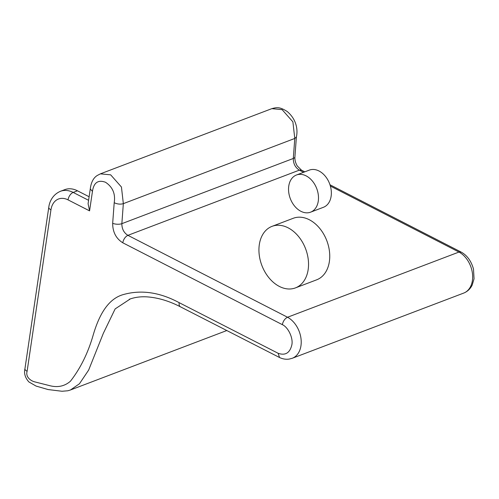 <?xml version="1.0" encoding="UTF-8"?>
<svg xmlns="http://www.w3.org/2000/svg" width="499" height="499" viewBox="0 0 499 499"><rect width="100%" height="100%" fill="white"/><g stroke="black" fill="none" stroke-linecap="round" stroke-linejoin="round"><path stroke-width="0.75" d="M272.03 226.353L293.25 218.281A32.922 23.403 69.2 0 1 309.28 219.728A32.922 23.403 69.2 0 1 329.446 251.265A32.922 23.403 69.2 0 1 316.653 279.827L295.433 287.898A32.922 23.403 69.2 0 1 279.403 286.451A32.922 23.403 69.2 0 1 259.237 254.914A32.922 23.403 69.2 0 1 272.03 226.353A32.922 23.403 69.2 0 1 288.066 227.8A32.922 23.403 69.2 0 1 308.232 259.33A32.922 23.403 69.2 0 1 295.433 287.898M296.45 175.006L309.311 170.115A19.885 14.134 69.2 0 1 318.992 170.989A19.885 14.134 69.2 0 1 331.174 190.038A19.885 14.134 69.2 0 1 323.446 207.285L310.584 212.175A19.885 14.134 69.2 0 1 300.903 211.302A19.885 14.134 69.2 0 1 288.721 192.258A19.885 14.134 69.2 0 1 296.45 175.006A19.885 14.134 69.2 0 1 306.137 175.879A19.885 14.134 69.2 0 1 318.312 194.922A19.885 14.134 69.2 0 1 310.584 212.175M271.836 108.651C276.883 107.266 279.796 106.792 287.218 111.52C296.712 119.548 297.997 130.002 296.369 137.038L294.784 138.454L293.3 158.47L121.856 223.664L123.34 203.648L294.784 138.454L292.882 121.825L282.11 109.643L271.836 108.651L100.386 173.845L110.666 174.837L121.444 187.019L123.34 203.648C120.44 204.503 117.39 204.191 114.202 202.719L112.674 223.321C112.68 232.041 116.036 238.522 122.754 242.77L282.34 324.649C283.151 321.044 284.892 318.574 287.543 317.245A22.592 16.062 69.2 0 1 301.04 338.933A22.592 16.062 69.2 0 1 292.233 358.288L289.127 359.093C285.846 359.536 282.646 359.006 279.527 357.496L278.118 353.28L179.166 302.668C159.767 292.246 141.148 289.545 123.303 294.578C107.366 299.02 98.74 316.378 93.319 334.598C88.18 352.699 80.551 368.243 70.428 381.23C64.521 386.345 57.472 387.785 49.276 385.552L34.855 381.903C30.901 380.974 25.374 377.063 27.114 371.275L50.948 209.861A6.518 2.838 -171.6 0 1 48.783 207.278C49.301 202.594 52.121 194.816 60.479 191.279L64.764 189.651A26.079 18.538 69.2 0 1 77.464 190.793L89.115 196.756M112.674 223.321A6.518 2.52 -175.8 0 0 121.856 223.664C121.856 228.898 123.871 232.784 127.906 235.335L287.543 317.245L458.986 252.051A22.592 16.062 69.2 0 1 472.484 273.739A22.592 16.062 69.2 0 1 463.671 293.094L292.233 358.288M463.671 293.094C467.476 291.572 470.314 288.89 472.197 285.054L474.05 278.81L473.495 269.067C471.218 260.996 467.095 255.332 461.132 252.07L458.986 252.051L330.375 186.058M50.948 209.861A19.555 13.903 69.2 0 1 68.032 199.862L89.57 210.877L88.086 203.711L90.25 189.052M90.257 189.009L92.458 191.354C93.775 182.584 98.128 179.559 105.526 182.272C112.705 187.056 115.6 193.868 114.202 202.719M60.479 191.279A26.079 18.538 69.2 0 1 73.172 192.427L88.585 200.305M68.032 199.862A6.518 3.605 -62.9 0 1 73.172 192.427L77.464 190.793M304.77 171.843L301.458 170.14L297.229 165.936C295.458 162.811 294.684 159.823 294.909 156.979A6.518 2.52 4.2 0 1 293.3 158.47C293.3 163.703 295.314 167.589 299.35 170.14L303.56 172.298M122.754 242.77C123.546 239.164 125.261 236.688 127.906 235.335L299.35 170.14L301.458 170.14M130.376 298.882L115.15 308.893L103.33 333.338L88.647 370.083L79.472 383.737L70.471 389.981L226.808 330.531M89.57 210.877L92.458 191.354M282.34 324.649C288.216 327.207 293.368 338.185 291.84 344.903C289.882 352.999 285.303 355.793 278.118 353.28M27.114 371.275A6.518 2.838 -171.6 0 1 24.95 368.692L48.783 207.278M279.484 357.477L180.482 306.841A6.518 3.605 -62.9 0 1 179.166 302.668M180.482 306.841C169.117 300.972 157.996 297.654 147.105 296.874C140.656 296.468 134.693 297.273 129.222 299.294L129.528 299.182M294.909 156.979L296.394 136.938M461.095 252.051L329.982 184.773M90.25 189.102C91.061 182.316 93.456 177.744 97.424 175.386M100.393 173.845L97.411 175.399M24.95 368.692C23.846 373.371 25.156 377.78 28.88 381.928L36.053 386.064L48.097 389.557L61.97 391.253L67.795 390.779L70.471 389.981"/></g></svg>
